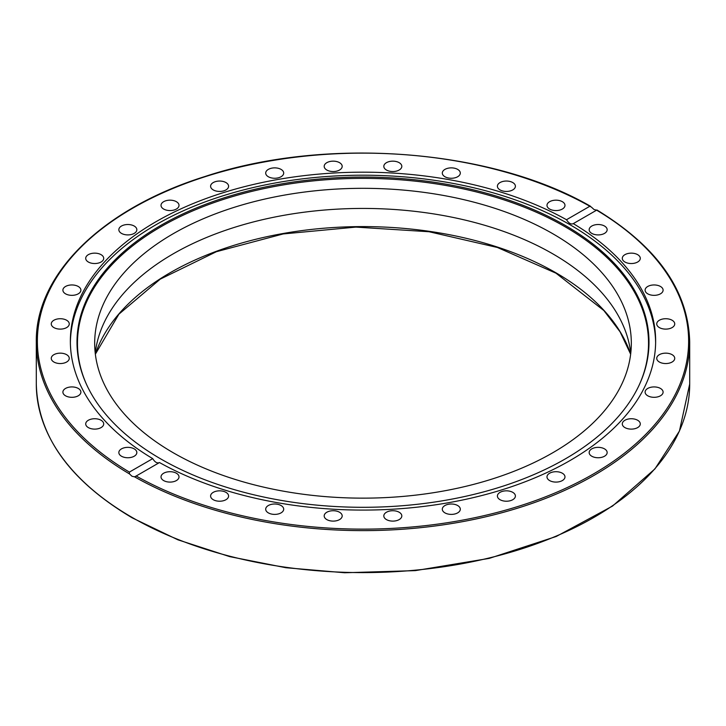 <?xml version="1.0" encoding="UTF-8"?>
<svg xmlns="http://www.w3.org/2000/svg" width="726" height="726" viewBox="0 0 726 726"><rect width="100%" height="100%" fill="white"/><g stroke="black" fill="none" stroke-linecap="round" stroke-linejoin="round"><path stroke-width="1.09" d="M573.113 223.744L573.286 223.635C571.063 224.624 568.803 223.318 566.507 219.724L589.839 206.257L591.49 207.191L594.013 209.505L596.618 210.168L573.286 223.635A292.642 168.949 180 0 1 655.642 341.129A292.642 168.949 180 0 1 569.928 460.602A292.642 168.949 180 0 1 159.493 462.544L135.49 476.41M596.509 210.095L596.618 210.168A325.629 187.998 180 0 1 593.251 474.069A325.629 187.998 180 0 1 136.161 476.011L134.51 476.819L131.987 476.256L129.491 473.924L129.382 472.1L152.714 458.632A292.642 168.949 180 0 1 70.358 341.129A292.642 168.949 180 0 1 156.072 221.666A292.642 168.949 180 0 1 566.507 219.724M565.227 458.941A285.999 165.12 180 0 1 288.767 501.639A285.999 165.12 180 0 1 86.639 384.68A285.999 165.12 180 0 1 160.773 225.423A285.999 165.12 180 0 1 505.813 199.124A285.999 165.12 180 0 1 639.361 384.68A285.999 165.12 180 0 1 565.227 458.941M86.866 385.17A285.527 164.847 180 0 1 161.099 226.666A285.527 164.847 180 0 1 505.196 200.276A285.527 164.847 180 0 1 639.134 385.17M70.377 342.645A292.642 168.949 180 0 1 156.072 224.688A292.642 168.949 180 0 1 473.779 187.78A292.642 168.949 180 0 1 655.623 342.645M604.513 448.877A8.993 5.191 180 0 1 607.154 452.552A8.993 5.191 180 0 1 601.6 457.353A8.993 5.191 180 0 1 591.79 456.227A8.993 5.191 180 0 1 589.158 452.552A8.993 5.191 180 0 1 594.712 447.751A8.993 5.191 180 0 1 604.513 448.877M563.467 474.014A8.993 5.191 180 0 1 564.982 476.9A8.993 5.191 180 0 1 558.603 481.864A8.993 5.191 180 0 1 548.502 479.786A8.993 5.191 180 0 1 546.987 476.9A8.993 5.191 180 0 1 553.375 471.927A8.993 5.191 180 0 1 563.467 474.014M636.285 419.61A8.993 5.191 180 0 1 640.287 423.92A8.993 5.191 180 0 1 635.531 428.503A8.993 5.191 180 0 1 626.284 428.24A8.993 5.191 180 0 1 622.291 423.92A8.993 5.191 180 0 1 627.046 419.347A8.993 5.191 180 0 1 636.285 419.61M657.547 387.321A8.993 5.191 180 0 1 663.101 392.113A8.993 5.191 180 0 1 650.659 396.913A8.993 5.191 180 0 1 645.105 392.113A8.993 5.191 180 0 1 657.547 387.321M667.493 353.253A8.993 5.191 180 0 1 674.735 358.345A8.993 5.191 180 0 1 663.981 363.445A8.993 5.191 180 0 1 656.74 358.345A8.993 5.191 180 0 1 667.493 353.253M665.742 318.723A8.993 5.191 180 0 1 674.735 323.914A8.993 5.191 180 0 1 665.742 329.114A8.993 5.191 180 0 1 656.74 323.914A8.993 5.191 180 0 1 665.742 318.723M652.347 285.055A8.993 5.191 180 0 1 663.101 290.146A8.993 5.191 180 0 1 655.859 295.246A8.993 5.191 180 0 1 645.105 290.146A8.993 5.191 180 0 1 652.347 285.055M627.845 253.537A8.993 5.191 180 0 1 640.287 258.338A8.993 5.191 180 0 1 634.733 263.139A8.993 5.191 180 0 1 622.291 258.338A8.993 5.191 180 0 1 627.845 253.537M593.151 225.396A8.993 5.191 180 0 1 602.398 225.133A8.993 5.191 180 0 1 607.154 229.715A8.993 5.191 180 0 1 603.152 234.035A8.993 5.191 180 0 1 593.913 234.298A8.993 5.191 180 0 1 589.158 229.715A8.993 5.191 180 0 1 593.151 225.396M549.627 201.692A8.993 5.191 180 0 1 559.428 200.567A8.993 5.191 180 0 1 564.982 205.367A8.993 5.191 180 0 1 562.351 209.043A8.993 5.191 180 0 1 552.54 210.168A8.993 5.191 180 0 1 546.987 205.367A8.993 5.191 180 0 1 549.627 201.692M498.916 183.351A8.993 5.191 180 0 1 509.017 181.264A8.993 5.191 180 0 1 515.396 186.237A8.993 5.191 180 0 1 513.881 189.123A8.993 5.191 180 0 1 503.79 191.21A8.993 5.191 180 0 1 497.401 186.237A8.993 5.191 180 0 1 498.916 183.351M442.996 171.073A8.993 5.191 180 0 1 453.06 167.969A8.993 5.191 180 0 1 460.302 173.06A8.993 5.191 180 0 1 459.622 175.048A8.993 5.191 180 0 1 449.548 178.16A8.993 5.191 180 0 1 442.306 173.06A8.993 5.191 180 0 1 442.996 171.073M383.99 165.337A8.993 5.191 180 0 1 393.701 161.181A8.993 5.191 180 0 1 401.814 166.345A8.993 5.191 180 0 1 401.641 167.361A8.993 5.191 180 0 1 391.931 171.517A8.993 5.191 180 0 1 383.818 166.345A8.993 5.191 180 0 1 383.99 165.337M324.186 166.345A8.993 5.191 180 0 1 333.18 161.154A8.993 5.191 180 0 1 342.182 166.345A8.993 5.191 180 0 1 333.18 171.545A8.993 5.191 180 0 1 324.186 166.345M265.87 174.077A8.993 5.191 180 0 1 265.698 173.06A8.993 5.191 180 0 1 273.811 167.897A8.993 5.191 180 0 1 283.521 172.053A8.993 5.191 180 0 1 283.694 173.06A8.993 5.191 180 0 1 275.571 178.233A8.993 5.191 180 0 1 265.87 174.077M211.284 188.225A8.993 5.191 180 0 1 210.604 186.237A8.993 5.191 180 0 1 217.845 181.146A8.993 5.191 180 0 1 227.91 184.25A8.993 5.191 180 0 1 228.599 186.237A8.993 5.191 180 0 1 221.357 191.337A8.993 5.191 180 0 1 211.284 188.225M162.533 208.253A8.993 5.191 180 0 1 161.018 205.367A8.993 5.191 180 0 1 167.397 200.394A8.993 5.191 180 0 1 177.498 202.481A8.993 5.191 180 0 1 179.013 205.367A8.993 5.191 180 0 1 172.625 210.34A8.993 5.191 180 0 1 162.533 208.253M121.487 233.391A8.993 5.191 180 0 1 118.846 229.715A8.993 5.191 180 0 1 124.4 224.915A8.993 5.191 180 0 1 134.21 226.04A8.993 5.191 180 0 1 136.842 229.715A8.993 5.191 180 0 1 131.288 234.516A8.993 5.191 180 0 1 121.487 233.391M89.715 262.658A8.993 5.191 180 0 1 85.713 258.338A8.993 5.191 180 0 1 90.469 253.755A8.993 5.191 180 0 1 99.716 254.018A8.993 5.191 180 0 1 103.709 258.338A8.993 5.191 180 0 1 98.954 262.921A8.993 5.191 180 0 1 89.715 262.658M68.453 294.947A8.993 5.191 180 0 1 62.899 290.146A8.993 5.191 180 0 1 75.341 285.354A8.993 5.191 180 0 1 80.895 290.146A8.993 5.191 180 0 1 68.453 294.947M58.507 329.014A8.993 5.191 180 0 1 51.265 323.914A8.993 5.191 180 0 1 62.019 318.823A8.993 5.191 180 0 1 69.26 323.914A8.993 5.191 180 0 1 58.507 329.014M60.258 363.545A8.993 5.191 180 0 1 51.265 358.345A8.993 5.191 180 0 1 60.258 353.154A8.993 5.191 180 0 1 69.26 358.345A8.993 5.191 180 0 1 60.258 363.545M73.653 397.213A8.993 5.191 180 0 1 62.899 392.113A8.993 5.191 180 0 1 70.141 387.022A8.993 5.191 180 0 1 80.895 392.113A8.993 5.191 180 0 1 73.653 397.213M98.155 428.721A8.993 5.191 180 0 1 85.713 423.92A8.993 5.191 180 0 1 91.267 419.129A8.993 5.191 180 0 1 103.709 423.92A8.993 5.191 180 0 1 98.155 428.721M132.849 456.872A8.993 5.191 180 0 1 123.601 457.135A8.993 5.191 180 0 1 118.846 452.552A8.993 5.191 180 0 1 122.848 448.232A8.993 5.191 180 0 1 132.087 447.969A8.993 5.191 180 0 1 136.842 452.552A8.993 5.191 180 0 1 132.849 456.872M176.373 480.567A8.993 5.191 180 0 1 166.572 481.701A8.993 5.191 180 0 1 161.018 476.9A8.993 5.191 180 0 1 163.649 473.225A8.993 5.191 180 0 1 173.46 472.1A8.993 5.191 180 0 1 179.013 476.9A8.993 5.191 180 0 1 176.373 480.567M227.084 498.916A8.993 5.191 180 0 1 216.983 500.994A8.993 5.191 180 0 1 210.604 496.03A8.993 5.191 180 0 1 212.119 493.135A8.993 5.191 180 0 1 222.21 491.057A8.993 5.191 180 0 1 228.599 496.03A8.993 5.191 180 0 1 227.084 498.916M283.004 511.186A8.993 5.191 180 0 1 272.94 514.298A8.993 5.191 180 0 1 265.698 509.198A8.993 5.191 180 0 1 266.378 507.211A8.993 5.191 180 0 1 276.452 504.107A8.993 5.191 180 0 1 283.694 509.198A8.993 5.191 180 0 1 283.004 511.186M342.01 516.93A8.993 5.191 180 0 1 332.299 521.087A8.993 5.191 180 0 1 324.186 515.923A8.993 5.191 180 0 1 324.359 514.906A8.993 5.191 180 0 1 334.069 510.75A8.993 5.191 180 0 1 342.182 515.923A8.993 5.191 180 0 1 342.01 516.93M401.814 515.923A8.993 5.191 180 0 1 392.82 521.114A8.993 5.191 180 0 1 383.818 515.923A8.993 5.191 180 0 1 392.82 510.723A8.993 5.191 180 0 1 401.814 515.923M460.13 508.191A8.993 5.191 180 0 1 460.302 509.198A8.993 5.191 180 0 1 452.189 514.371A8.993 5.191 180 0 1 442.479 510.215A8.993 5.191 180 0 1 442.306 509.198A8.993 5.191 180 0 1 450.429 504.035A8.993 5.191 180 0 1 460.13 508.191M514.716 494.034A8.993 5.191 180 0 1 515.396 496.03A8.993 5.191 180 0 1 508.155 501.122A8.993 5.191 180 0 1 498.09 498.018A8.993 5.191 180 0 1 497.401 496.03A8.993 5.191 180 0 1 504.643 490.93A8.993 5.191 180 0 1 514.716 494.034M152.714 458.632C154.937 462.262 157.197 463.56 159.493 462.544M95.242 353.29A268.321 154.91 180 0 1 268.42 218.372A268.321 154.91 180 0 1 552.731 253.81A268.321 154.91 180 0 1 630.758 353.29M173.269 452.77A268.321 154.91 180 0 1 94.679 343.235A268.321 154.91 180 0 1 260.316 200.113A268.321 154.91 180 0 1 552.731 233.69A268.321 154.91 180 0 1 631.321 343.235A268.321 154.91 180 0 1 465.684 486.356A268.321 154.91 180 0 1 173.269 452.77M129.382 472.1A325.629 187.998 180 0 1 132.749 208.199A325.629 187.998 180 0 1 589.839 206.257L590.583 206.32C491.466 148.912 326.546 136.207 204.904 176.527C102.502 208.543 35.229 274.283 36.3 342.01A326.7 188.615 0 0 0 129.491 473.924M134.51 476.819A326.7 188.615 0 0 0 489.66 515.877A326.7 188.615 0 0 0 689.7 342.01C688.411 290.899 657.493 246.894 596.944 209.986M689.7 342.01L689.7 383.99A326.7 188.615 180 0 1 488.026 558.249A326.7 188.615 180 0 1 131.987 517.357A326.7 188.615 180 0 1 36.3 383.99L36.3 342.01M630.658 354.134A272.604 157.388 0 0 0 555.762 272.695A272.604 157.388 0 0 0 283.149 233.5A272.604 157.388 0 0 0 95.342 354.134M689.7 383.99L679.427 431.072L654.934 468.905L612.508 506.086L556.252 536.469L489.279 558.376L415.299 570.627L344.668 572.76L285.908 567.723L229.697 556.624L177.897 539.808L132.214 517.856C69.651 480.703 37.679 436.081 36.3 383.99M630.649 354.215L620.077 331.818L603.86 310.537L555.98 273.185L497.428 247.484L429.066 231.739L355.876 227.102L283.213 233.935L216.366 251.713L160.228 279.147L118.892 314.186L95.351 354.215"/></g></svg>
